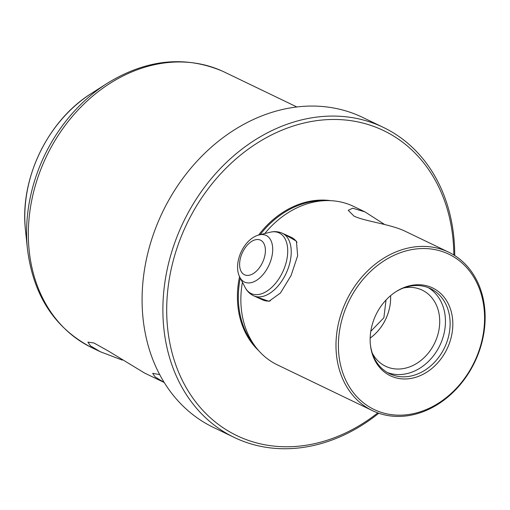 <?xml version="1.0" encoding="UTF-8"?>
<svg xmlns="http://www.w3.org/2000/svg" width="510" height="510" viewBox="0 0 510 510"><rect width="100%" height="100%" fill="white"/><g stroke="black" fill="none" stroke-linecap="round" stroke-linejoin="round"><path stroke-width="0.76" d="M383.418 127.417L362.616 117.402A172.023 139.166 115.7 0 0 360.417 116.376A172.023 139.166 115.7 0 0 161.957 213.378A172.023 139.166 115.7 0 0 213.371 427.386L234.173 437.401A172.023 139.166 -64.3 0 1 182.121 224.757A172.023 139.166 -64.3 0 1 381.219 126.391A172.023 139.166 -64.3 0 1 383.418 127.417A172.023 139.166 -64.3 0 1 454.71 255.542M453.823 254.987A169.25 136.929 115.7 0 0 346.615 120.137A169.25 136.929 115.7 0 0 185.627 226.389A169.25 136.929 115.7 0 0 207.251 414.891A169.25 136.929 115.7 0 0 377.795 412.89M372.421 410.626A87.924 71.132 115.7 0 0 373.543 411.156A87.924 71.132 115.7 0 0 475.307 360.876A87.924 71.132 115.7 0 0 448.698 252.189A87.924 71.132 115.7 0 0 447.576 251.666A87.924 71.132 115.7 0 0 345.812 301.939A87.924 71.132 115.7 0 0 372.421 410.626L277.293 364.828A87.924 71.132 -64.3 0 1 256.345 347.865A87.924 71.132 -64.3 0 1 242.422 282.221M448.698 252.189L404.538 230.941C389.602 223.96 364.166 221.232 353.972 216.068L348.215 210.305L352.69 208.22L364.854 211.822L384.655 224.508M264.798 233.542A87.924 71.132 -64.3 0 1 327.248 200.596A87.924 71.132 -64.3 0 1 352.448 205.862A87.924 71.132 -64.3 0 1 353.577 206.391L364.854 211.822M283.33 233.701L296.431 241.198L297.649 255.771L291.057 275.572L280.494 292.963L268.98 301.302L255.032 296.418M122.317 360.117L100.234 351.709L90.525 345.895L87.886 342.14L93.955 342.981L107.948 350.797L144.687 373.11L164.214 382.513L155.116 376.928L152.675 373.333L159.668 374.582M370.783 331.353L383.883 317.743L386.032 300.001M259.22 234.906A25.685 15.096 114.5 0 1 266.137 235.454A25.685 15.096 114.5 0 1 268.923 265.302A25.685 15.096 114.5 0 1 244.507 282.049A25.685 15.096 114.5 0 1 239.898 277.351C232.471 263.44 243.844 238.438 259.22 234.906L270.198 232.228C274.367 231.196 278.371 231.514 282.202 233.185A34.406 20.221 114.5 0 1 282.432 233.293A34.406 20.221 114.5 0 1 286.263 273.073A34.406 20.221 114.5 0 1 253.693 295.813L262.841 299.976A34.406 20.221 -65.5 0 0 270.306 300.906M375.596 315.518A48.737 39.429 115.7 0 0 370.419 344.919A48.737 39.429 115.7 0 0 403.193 378.949A48.737 39.429 115.7 0 0 447.378 348.19A48.737 39.429 115.7 0 0 442.661 295.475A48.737 39.429 115.7 0 0 396.091 291.605A48.737 39.429 115.7 0 0 375.596 315.518M370.362 344.371A47.213 38.193 115.7 0 0 389.602 373.715A47.213 38.193 115.7 0 0 444.847 347.004A47.213 38.193 115.7 0 0 430.561 288.641A47.213 38.193 115.7 0 0 395.626 291.905M387.313 372.491A47.213 38.193 115.7 0 0 440.175 344.754A47.213 38.193 115.7 0 0 428.183 287.615M372.249 353.035A42.241 34.176 115.7 0 0 385.566 366.256A42.241 34.176 115.7 0 0 434.998 342.357A42.241 34.176 115.7 0 0 422.216 290.139A42.241 34.176 115.7 0 0 403.576 287.971M370.164 338.098A42.241 34.176 115.7 0 0 385.923 318.731A42.241 34.176 115.7 0 0 390.577 295.673M370.164 338.073A42.241 34.176 115.7 0 0 385.904 318.718A42.241 34.176 115.7 0 0 390.596 295.66M258.576 350.548A85.884 69.481 -64.3 0 1 239.553 276.656M474.944 360.736A86.171 69.717 115.7 0 0 447.767 253.693A86.171 69.717 115.7 0 0 348.03 302.972A86.171 69.717 115.7 0 0 375.207 410.014A86.171 69.717 115.7 0 0 474.944 360.736M378.783 413.234A172.023 139.166 -64.3 0 1 236.372 438.434A172.023 139.166 -64.3 0 1 234.173 437.401M296.986 242.422A34.406 20.221 -65.5 0 0 291.344 237.348L282.202 233.185M258.595 235.072A85.884 69.481 -64.3 0 1 330.741 200.666M327.248 200.596L322.543 200.628A85.693 69.328 115.7 0 0 260.138 234.683M240.267 278.065A85.693 69.328 115.7 0 0 253.438 344.167L256.345 347.865M25.5 230.45C19.418 179.182 47.64 120.577 91.507 93.362A125.32 101.388 115.7 0 0 25.5 230.45L27.444 248.944A151.368 122.464 -64.3 0 1 107.17 83.353C146.191 59.383 184.575 55.303 222.328 71.1L224.362 72.05A152.911 123.707 115.7 0 0 222.405 71.139A152.911 123.707 115.7 0 0 45.996 157.367A152.911 123.707 115.7 0 0 91.698 347.597C54.634 328.249 33.22 295.366 27.444 248.944M270.198 232.228A33.38 19.616 114.5 0 1 279.187 232.942A33.38 19.616 114.5 0 1 282.814 271.728A33.38 19.616 114.5 0 1 251.079 293.492A33.38 19.616 114.5 0 1 245.093 287.391C246.987 291.089 249.747 293.843 253.368 295.66L253.693 295.813A34.406 20.221 114.5 0 1 253.464 295.704M260.534 240.178A19.068 11.207 114.5 0 1 262.599 262.331A19.068 11.207 114.5 0 1 244.481 274.762A19.068 11.207 114.5 0 1 242.409 252.609A19.068 11.207 114.5 0 1 260.534 240.178M91.507 93.362L107.17 83.353M91.698 347.597L100.234 351.709M224.362 72.05L296.877 106.966M239.898 277.351L245.093 287.391"/></g></svg>

